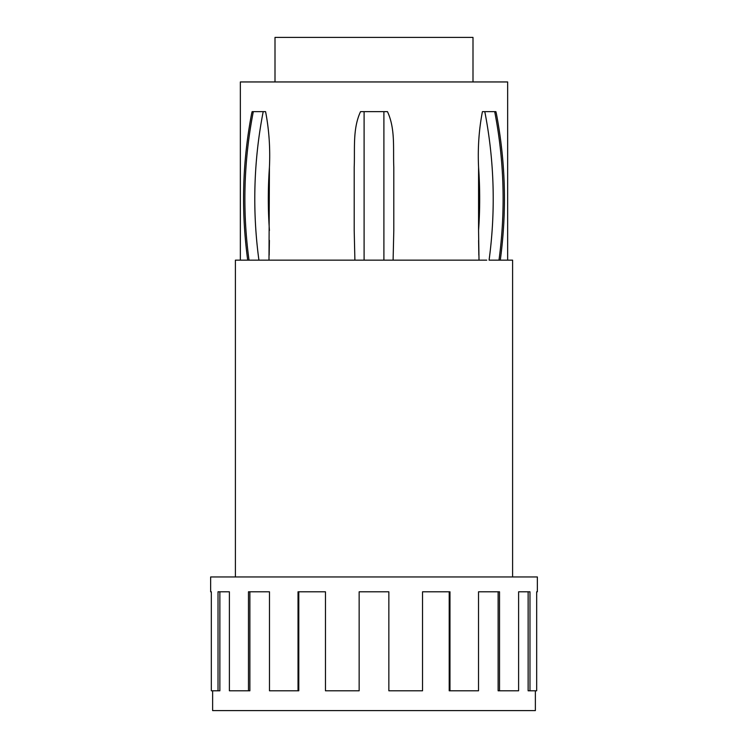 <?xml version="1.0" encoding="UTF-8"?>
<svg xmlns="http://www.w3.org/2000/svg" width="748" height="748" viewBox="0 0 748 748"><rect width="100%" height="100%" fill="white"/><g stroke="black" fill="none" stroke-linecap="round" stroke-linejoin="round"><path stroke-width="1.12" d="M500.169 260.154L498.981 260.154A396.001 342.949 -90 0 0 494.69 111.648L495.887 111.648L496.42 113.836C505.611 162.335 506.901 211.104 500.29 260.154L512.604 260.154L512.604 576.951M479.01 260.154L478.57 230.478A386.099 334.375 -90 0 0 478.57 167.243C477.673 148.048 478.963 129.516 482.423 111.648L484.798 111.648A396.001 342.949 90 0 1 489.08 260.154L498.981 260.154M482.423 111.648L494.69 111.648M478.57 167.243L478.57 230.478M478.598 240.351L478.832 255.199M235.396 576.951L235.396 260.154L360.592 260.154L354.898 260.154L354.197 230.478L354.197 167.243C355.001 148.74 352.514 128.815 360.536 111.648L364.098 111.648L364.098 260.154L360.592 260.154L486.761 260.154M269.168 255.199L269.402 240.351M261.445 260.154L258.92 260.154A396.001 342.949 -90 0 1 263.203 111.648L265.577 111.648C269.037 129.544 270.327 148.067 269.43 167.243L268.99 260.154M247.71 260.154C241.099 211.104 242.389 162.335 251.58 113.836L252.113 111.648L253.31 111.648A396.001 342.949 90 0 0 249.019 260.154M265.577 111.648L253.31 111.648M240.351 260.154L240.351 81.953L507.649 81.953L507.649 260.154M387.408 260.154L383.902 260.154L383.902 111.648L387.464 111.648C395.505 128.88 392.99 148.73 393.803 167.243L393.803 230.478L393.102 260.154M212.628 690.797L212.628 710.6L535.372 710.6L535.372 690.797M449.969 690.797L478.524 690.797L478.524 591.799L499.524 591.799L499.524 690.797L518.607 690.797L518.607 591.799L529.977 591.799L529.977 690.797L536.671 690.797L536.671 591.799L537.354 591.799L537.354 576.951L210.646 576.951L210.646 591.799L211.329 591.799L211.329 690.797L218.023 690.797L218.023 591.799L229.393 591.799L229.393 690.797L248.476 690.797L248.476 591.799L269.476 591.799L269.476 690.797L298.031 690.797L298.031 591.799L325.464 591.799L325.464 690.797L359.152 690.797L359.152 591.799L388.848 591.799L388.848 690.797L422.536 690.797L422.536 591.799L449.969 591.799L449.969 690.797L449.211 690.797L449.211 591.799M298.789 591.799L298.789 690.797L298.031 690.797M249.879 591.799L249.879 690.797L248.476 690.797M219.865 591.799L219.865 690.797L218.023 690.797M529.977 690.797L528.135 690.797L528.135 591.799M499.524 690.797L498.121 690.797L498.121 591.799M472.998 81.953L472.998 37.4L275.002 37.4L275.002 81.953M360.536 111.648L387.464 111.648M269.43 167.243A386.099 334.375 90 0 0 269.43 230.478"/></g></svg>
